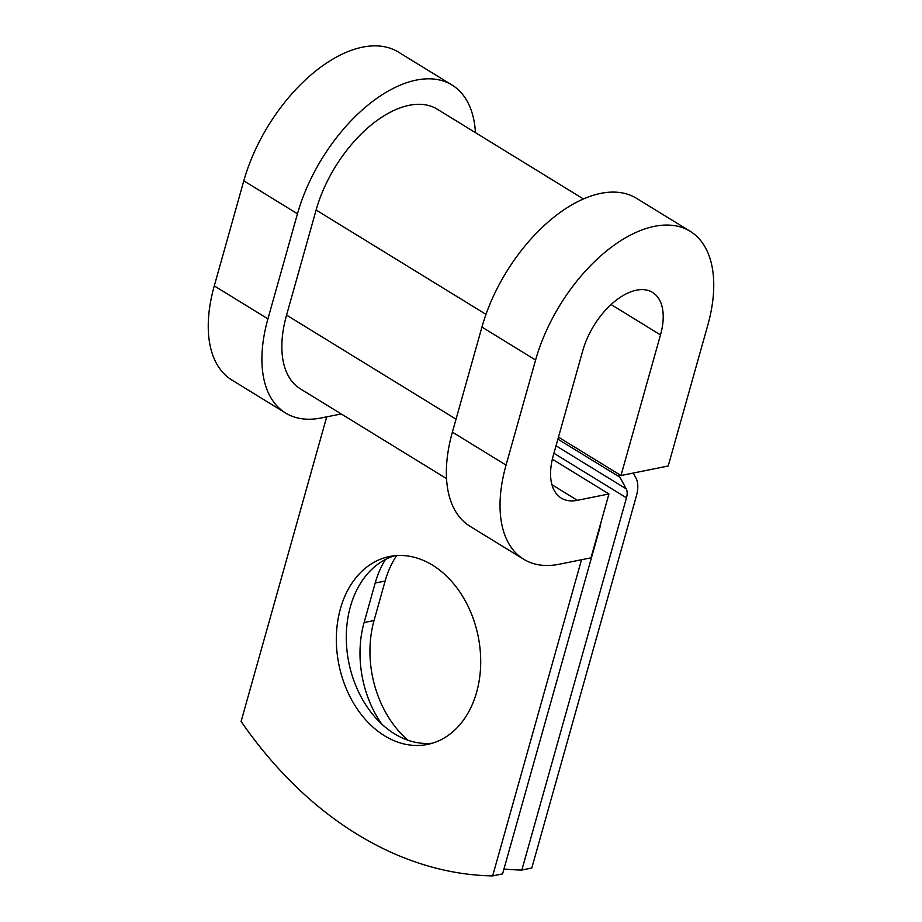 <?xml version="1.0" encoding="UTF-8"?>
<svg xmlns="http://www.w3.org/2000/svg" width="922" height="922" viewBox="0 0 922 922"><rect width="100%" height="100%" fill="white"/><g stroke="black" fill="none" stroke-linecap="round" stroke-linejoin="round"><path stroke-width="1.38" d="M407.95 740.216A95.865 71.063 78.6 0 1 374.044 620.529L385.142 581.021A95.865 71.063 78.6 0 1 396.633 555.563M381.673 724.001A95.865 71.063 78.6 0 1 364.098 622.534L375.208 583.027A95.865 71.063 78.6 0 1 385.454 559.481M384.543 735.791A95.865 71.063 -101.4 0 0 427.439 744.446A95.865 71.063 -101.4 0 0 480.662 665.027A95.865 71.063 -101.4 0 0 432.51 565.151A95.865 71.063 -101.4 0 0 389.614 556.496A95.865 71.063 -101.4 0 0 336.392 635.915A95.865 71.063 -101.4 0 0 384.543 735.791M394.639 555.736A95.865 71.063 -101.4 0 0 346.292 637.275A95.865 71.063 -101.4 0 0 394.489 733.797A95.865 71.063 -101.4 0 0 432.36 743.213M600.81 522.889A30.219 16.7 121.6 0 1 599.646 528.594L502.582 873.895L492.648 875.9L581.505 559.758M492.648 875.9A413.194 306.288 -101.4 0 1 241.103 721.419L326.711 416.859M633.287 473.044L635.938 477.965A30.219 16.7 -58.4 0 1 636.422 495.817L531.798 868.017L521.852 870.022A413.194 306.288 -101.4 0 1 503.954 869.043M618.766 474.162A30.219 16.7 121.6 0 0 619.976 477.262L626.234 488.891A15.109 8.344 -58.4 0 1 626.476 497.822L521.852 870.022M583.349 198.922L437.166 109.142A102.469 56.622 121.6 0 0 316.108 210.032L286.569 315.105A102.469 56.622 121.6 0 0 300.376 388.853L446.559 478.633M475.441 132.653A130.809 72.273 121.6 0 0 451.987 84.997A130.809 72.273 121.6 0 0 297.472 213.777L267.933 318.851A130.809 72.273 121.6 0 0 285.543 412.998A130.809 72.273 121.6 0 0 321.271 417.954L341.221 413.943M690.117 231.249A130.809 72.273 121.6 0 0 535.59 360.029L506.051 465.103A130.809 72.273 121.6 0 0 523.673 559.239L470.013 526.289A130.809 72.273 121.6 0 1 452.391 432.141L481.929 327.068A130.809 72.273 121.6 0 1 636.457 198.288L690.117 231.249A130.809 72.273 121.6 0 1 707.727 325.385L668.196 466.013L620.967 475.522L660.498 334.893A59.031 32.616 121.6 0 0 652.557 292.412A59.031 32.616 121.6 0 0 582.819 350.521L553.281 455.595A59.031 32.616 121.6 0 0 561.233 498.076A59.031 32.616 121.6 0 0 577.356 500.323L608.946 493.962L552.359 459.214M523.673 559.239A130.809 72.273 121.6 0 0 559.4 564.206L590.979 557.845L608.946 493.962M451.987 84.997L398.327 52.047A130.809 72.273 121.6 0 0 243.8 180.827L214.273 285.901A130.809 72.273 121.6 0 0 231.883 380.037L285.543 412.998M620.967 475.522L558.478 437.132M364.098 622.534L374.044 620.529M553.938 453.267L626.476 497.822M556.047 445.787L626.234 488.891M557.914 439.149L619.976 477.262M286.569 315.105L456.033 419.187M316.108 210.032L485.975 314.356M375.208 583.027L385.142 581.021M577.356 500.323L551.944 484.707M214.273 285.901L267.933 318.851M452.391 432.141L506.051 465.103M243.8 180.827L297.472 213.777M481.929 327.068L535.59 360.029M660.498 334.893L611.067 304.537"/></g></svg>
